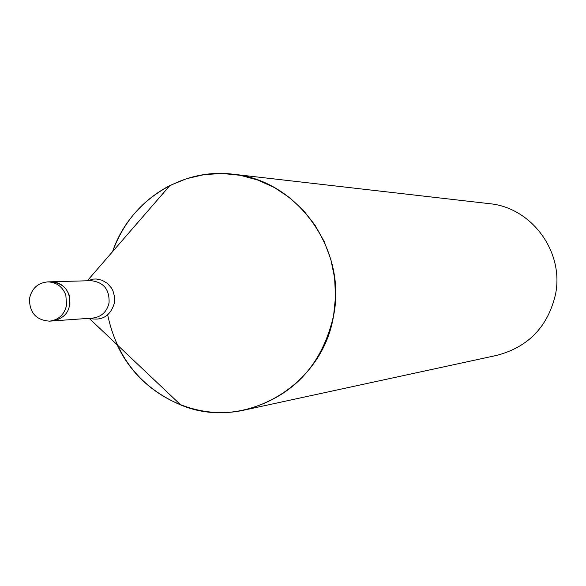 <?xml version="1.0" encoding="UTF-8"?>
<svg xmlns="http://www.w3.org/2000/svg" width="586" height="586" viewBox="0 0 586 586"><rect width="100%" height="100%" fill="white"/><g stroke="black" fill="none" stroke-linecap="round" stroke-linejoin="round"><path stroke-width="0.88" d="M107.663 314.924C116.929 358.017 141.307 388.042 180.803 404.992C243.827 431.618 322.483 386.635 333.588 315.649C347.212 249.446 297.043 179.829 232.796 174.181C181.316 167.603 129.418 201.518 112.571 251.643C123.448 221.969 142.566 199.921 169.933 185.491L186.663 178.649L204.25 174.606L222.27 173.478L240.282 175.302L257.833 180.049L274.49 187.615L289.821 197.826L303.438 210.425L314.997 225.119L324.19 241.527L330.782 259.246L334.599 277.823L335.536 296.787L333.588 315.649C321.963 365.847 292.26 397.308 244.479 410.032L496.891 355.35C528.33 347 547.851 326.724 555.469 294.524C564.413 252.097 531.707 207.444 489.383 203.664L232.796 174.181M117.185 344.824C138.904 393.038 193.893 421.664 244.479 410.032M69.873 305.05C70.496 291.074 64.226 283.316 51.063 281.785C59.735 282.064 65.757 286.437 69.126 294.919C71.77 309.174 66.394 317.839 52.996 320.908L49.649 321.15C58.703 319.897 64.343 314.587 66.584 305.233L65.83 295.066C62.446 286.554 56.41 282.159 47.708 281.881C37.694 282.928 31.622 288.546 29.483 298.75C29.454 312.756 36.178 320.227 49.649 321.15M53.289 320.886L92.866 318.059C101.517 316.865 106.916 311.818 109.055 302.903C109.655 289.55 103.641 282.144 91.013 280.679L88.574 280.745M89.35 318.315C102.103 321.15 110.454 316.044 114.402 302.991L114.57 296.706L112.893 290.656L111.406 287.909L107.319 283.302L102.089 280.233L96.229 278.995L93.24 279.104L87.497 280.775M92.866 318.059L90.427 318.235M89.167 318.323L180.803 404.992M87.307 280.782L169.933 185.491M51.356 281.778L91.013 280.679M47.708 281.881L51.063 281.785"/></g></svg>
